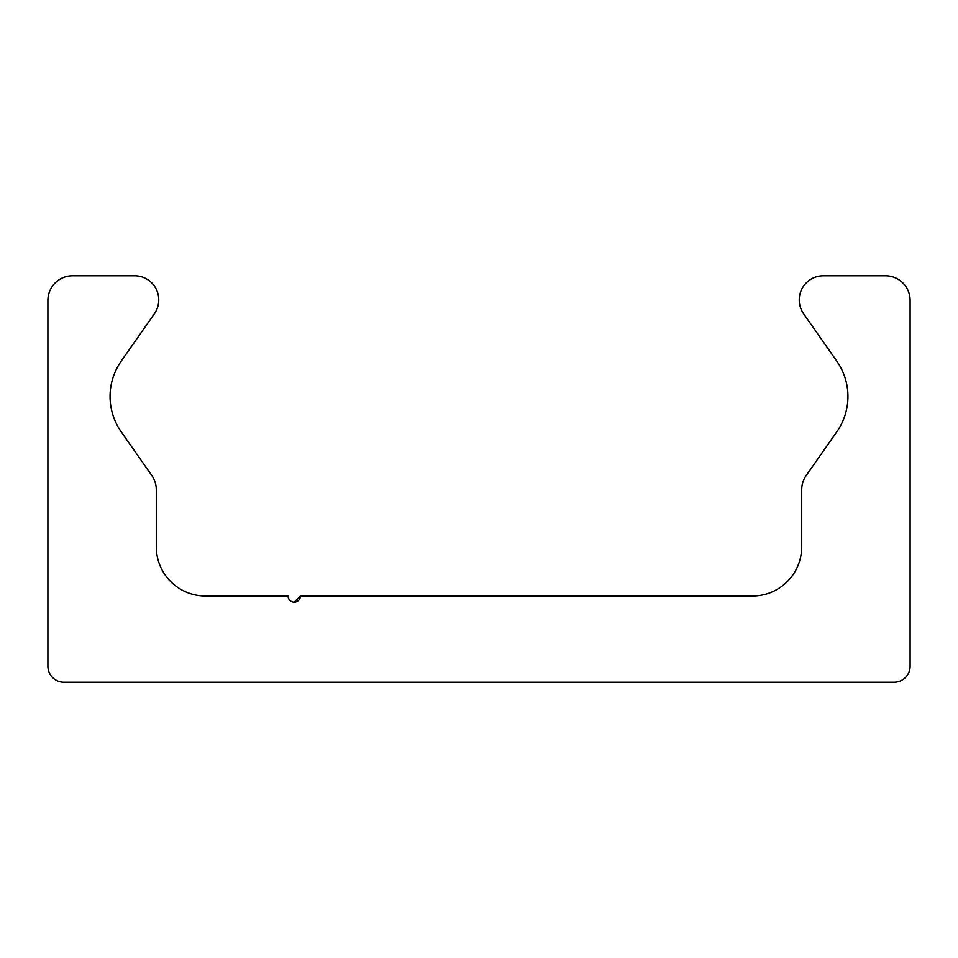 <?xml version="1.0" encoding="UTF-8"?>
<svg xmlns="http://www.w3.org/2000/svg" width="958" height="958" viewBox="0 0 958 958"><rect width="100%" height="100%" fill="white"/><g stroke="black" fill="none" stroke-linecap="round" stroke-linejoin="round"><path stroke-width="1.44" d="M300.405 596.008L294.238 602.175L300.405 596.008L752.437 596.008A49.265 49.265 0 0 0 801.714 546.743L801.714 489.682A24.633 24.633 0 0 1 806.169 475.551L836.801 431.795A61.587 61.587 0 0 0 836.801 361.154L803.606 313.757A24.142 24.142 0 0 1 823.389 275.772L885.467 275.772A24.633 24.633 0 0 1 910.1 300.405L910.1 666.217A16.011 16.011 0 0 1 894.089 682.228L63.911 682.228A16.011 16.011 0 0 1 47.9 666.217L47.9 300.405A24.633 24.633 0 0 1 72.533 275.772L134.611 275.772A24.142 24.142 0 0 1 154.394 313.757L121.199 361.154A61.587 61.587 0 0 0 121.199 431.795L151.831 475.551A24.633 24.633 0 0 1 156.286 489.682L156.286 546.743A49.265 49.265 0 0 0 205.563 596.008L288.083 596.008A6.155 6.155 0 0 0 294.238 602.175A6.155 6.155 0 0 0 300.405 596.008"/></g></svg>
